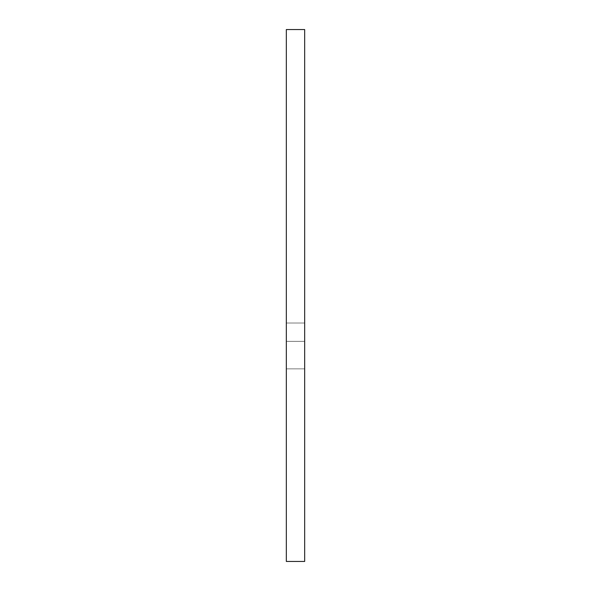 <?xml version="1.0" encoding="UTF-8"?>
<svg xmlns="http://www.w3.org/2000/svg" width="591" height="591" viewBox="0 0 591 591"><rect width="100%" height="100%" fill="white"/><g stroke="black" fill="none" stroke-linecap="round" stroke-linejoin="round"><path stroke-width="0.44" stroke-dasharray="2.96 2.22" d="M304.668 332.186L304.668 323.011L304.668 332.186M286.332 332.186L286.332 323.011L286.332 332.186M286.332 561.45L304.668 561.45L286.332 561.45L286.332 29.55L304.668 29.55L304.668 561.45L304.668 368.865L304.668 561.45L286.332 561.45L286.332 368.865L286.332 561.45M286.332 368.865L304.668 368.865L286.332 368.865M286.332 323.011L304.668 323.011L286.332 323.011M286.332 341.354L304.668 341.354L286.332 341.354"/><path stroke-width="0.89" d="M304.668 29.55L286.332 29.55L286.332 561.45L304.668 561.45L304.668 29.55"/></g></svg>
